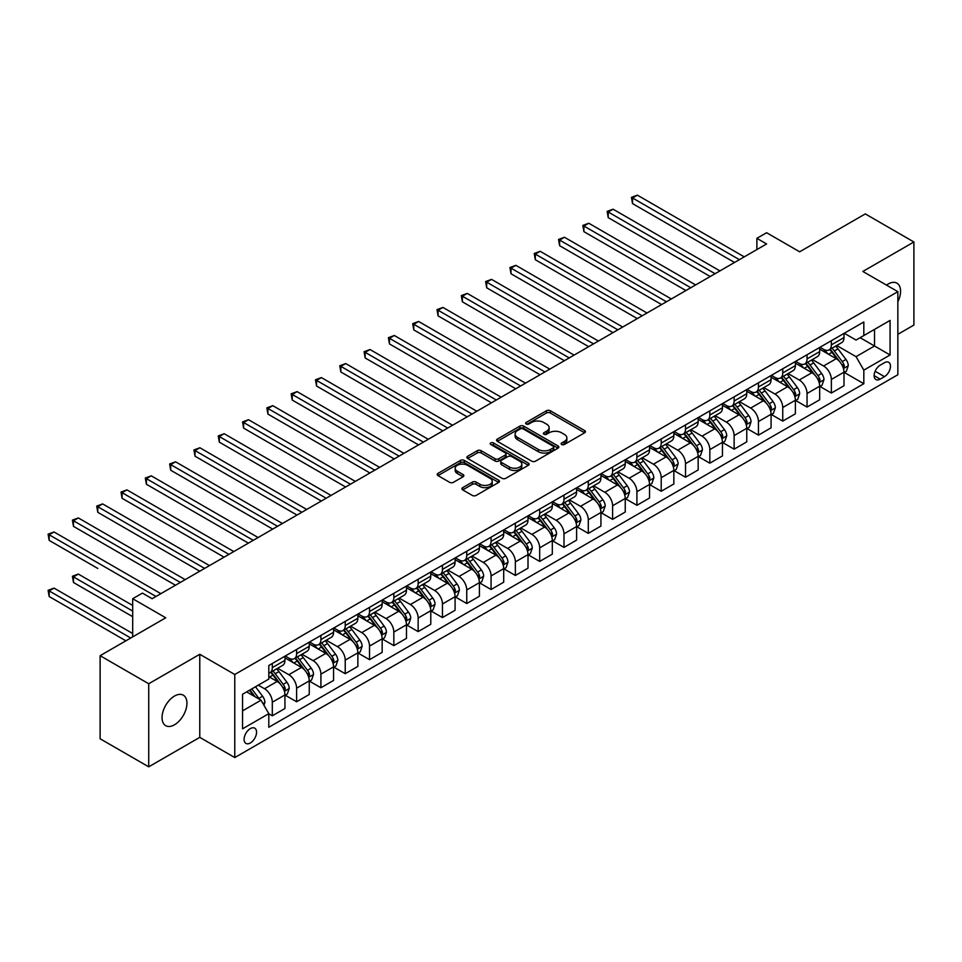 <?xml version="1.0" encoding="UTF-8"?>
<svg xmlns="http://www.w3.org/2000/svg" width="962" height="962" viewBox="0 0 962 962"><rect width="100%" height="100%" fill="white"/><g stroke="black" fill="none" stroke-linecap="round" stroke-linejoin="round"><path stroke-width="1.44" d="M561.7 444.492A1.888 1.094 0 0 0 564.381 444.492L584.655 432.78A2.694 1.563 0 0 0 585.449 431.673A2.694 1.563 0 0 0 584.655 430.579L550.3 410.738A2.694 1.563 0 0 0 546.476 410.738L526.202 422.45A1.888 1.094 0 0 0 525.649 423.22A1.888 1.094 0 0 0 526.202 423.989A1.888 1.094 0 0 0 528.872 423.989L531.493 422.474A8.634 4.99 0 0 1 543.71 422.474L546.572 424.134A8.634 4.99 0 0 1 549.11 427.657A8.634 4.99 0 0 1 546.572 431.18L543.951 432.696A1.888 1.094 0 0 0 543.398 433.465A1.888 1.094 0 0 0 543.951 434.247A1.888 1.094 0 0 0 546.62 434.247L549.254 432.732A8.634 4.99 0 0 1 561.459 432.732L564.333 434.379A8.634 4.99 0 0 1 566.858 437.902A8.634 4.99 0 0 1 564.333 441.426L561.7 442.941A1.888 1.094 0 0 0 561.147 443.722A1.888 1.094 0 0 0 561.7 444.492L561.7 442.941M174.495 724.783A17.605 10.161 120 0 0 185.991 709.283A17.605 10.161 120 0 0 183.297 695.177A17.605 10.161 120 0 0 174.495 696.043A17.605 10.161 120 0 0 162.999 711.555A17.605 10.161 120 0 0 165.692 725.661A17.605 10.161 120 0 0 174.495 724.783M897.859 301.755A17.605 10.161 120 0 0 896.933 283.153A17.605 10.161 120 0 0 888.13 284.03A17.605 10.161 120 0 0 886.495 285.101M250.336 742.977A8.802 5.087 120 0 0 256.084 735.221A8.802 5.087 120 0 0 254.726 728.162A8.802 5.087 120 0 0 250.336 728.607A8.802 5.087 120 0 0 244.576 736.363A8.802 5.087 120 0 0 245.935 743.41A8.802 5.087 120 0 0 250.336 742.977M462.686 487.662A2.694 1.563 0 0 0 461.904 488.756A2.694 1.563 0 0 0 462.686 489.862L472.33 495.43A2.694 1.563 0 0 0 476.142 495.43L498.665 482.419A2.694 1.563 0 0 0 499.458 481.325A2.694 1.563 0 0 0 498.665 480.218L464.309 460.389A2.694 1.563 0 0 0 460.497 460.389L437.975 473.388A2.694 1.563 0 0 0 437.181 474.494A2.694 1.563 0 0 0 437.975 475.589L449.615 482.311A2.694 1.563 0 0 0 453.439 482.311L463.071 476.755A2.694 1.563 0 0 0 463.864 475.649A2.694 1.563 0 0 0 463.071 474.543L457.299 471.212A7.215 4.173 0 0 1 455.182 468.266A7.215 4.173 0 0 1 459.644 464.418A7.215 4.173 0 0 1 467.508 465.319L490.127 478.379A7.215 4.173 0 0 1 492.243 481.325A7.215 4.173 0 0 1 487.782 485.173A7.215 4.173 0 0 1 479.918 484.271L476.142 482.094A2.694 1.563 0 0 0 472.33 482.094L462.686 487.662L462.686 489.862M897.859 334.319L913.9 325.06L913.9 241.979L865.283 213.913L799.662 251.803L766.606 232.72L756.878 238.335L766.606 243.951L152.128 598.713L142.412 593.097L132.684 598.713L132.684 636.88M148.725 683.754L148.725 766.834L199.771 737.361L199.771 654.28L148.725 683.754L100.12 655.687L165.741 617.796L132.684 598.713M199.771 654.28L234.776 674.494L897.859 291.666L897.859 374.735L234.776 757.563L234.776 674.494M913.9 241.979L862.854 271.452L897.859 291.666M531.685 461.159A2.694 1.563 0 0 0 535.509 461.159L558.032 448.148A2.694 1.563 0 0 0 558.826 447.053A2.694 1.563 0 0 0 558.032 445.947L523.677 426.118A2.694 1.563 0 0 0 519.853 426.118L497.33 439.117A2.694 1.563 0 0 0 496.548 440.223A2.694 1.563 0 0 0 497.33 441.317L531.685 461.159M491.498 444.901A1.888 1.094 0 0 1 493.422 445.165L493.422 442.917L528.354 463.083A2.694 1.563 0 0 1 529.136 464.189A2.694 1.563 0 0 1 528.354 465.283L505.832 478.294A2.694 1.563 0 0 1 502.008 478.294L467.652 458.453L467.652 456.253A2.694 1.563 0 0 0 466.859 457.359A2.694 1.563 0 0 0 467.652 458.453M467.652 456.253L477.296 450.685A2.694 1.563 0 0 1 481.108 450.685L495.045 458.73A2.694 1.563 0 0 0 498.857 458.73L505.254 455.038A2.694 1.563 0 0 0 506.048 453.944A2.694 1.563 0 0 0 505.254 452.837L490.752 444.456A1.888 1.094 0 0 1 490.199 443.686A1.888 1.094 0 0 1 491.366 442.688A1.888 1.094 0 0 1 493.422 442.917M148.725 766.834L100.12 738.768L100.12 655.687M884.439 362.722L880.158 365.199A8.526 4.918 120 0 0 874.59 372.715A8.526 4.918 120 0 0 875.901 379.545A8.526 4.918 120 0 0 880.158 379.124L884.439 376.647A8.526 4.918 120 0 0 890.006 369.131A8.526 4.918 120 0 0 888.708 362.301A8.526 4.918 120 0 0 884.439 362.722M844.287 333.261L856.048 340.055L863.828 335.558L863.828 321.969L268.807 665.512L268.807 679.088L242.556 694.251L242.556 728.823L268.807 713.672L268.807 727.26L863.828 383.718L863.828 370.142L856.048 356.661L836.712 345.502M863.828 335.558L890.078 320.406L890.078 354.978L863.828 370.142M199.771 737.361L234.776 757.563M756.878 238.335L756.878 249.567M860.136 337.698L874.518 345.995L874.518 329.389L890.078 320.406M856.048 356.661L874.518 345.995L890.078 354.978M242.556 710.87L261.027 700.204L246.633 691.894M268.807 713.78L272.306 715.8L272.306 702.224A11.003 6.349 -120 0 0 264.526 688.744L258.297 685.16M272.306 715.8L284.944 708.513L284.944 694.925A11.003 6.349 -120 0 0 277.164 681.457L268.807 676.623M285.233 695.201L296.609 701.767L296.609 688.191A11.003 6.349 -120 0 0 288.828 674.711L277.669 668.265M296.609 701.767L309.247 694.48L309.247 680.892A11.003 6.349 -120 0 0 301.467 667.424L284.944 657.876M309.536 681.168L320.911 687.734L320.911 674.158A11.003 6.349 -120 0 0 313.143 660.678L301.972 654.232M320.911 687.734L333.561 680.447L333.561 666.858A11.003 6.349 -120 0 0 325.781 653.39L309.247 643.843M333.85 667.135L345.226 673.701L345.226 660.124A11.003 6.349 -120 0 0 337.446 646.644L326.274 640.199M345.226 673.701L357.864 666.413L357.864 652.825A11.003 6.349 -120 0 0 350.084 639.357L333.561 629.809M358.153 653.102L369.528 659.667L369.528 646.091A11.003 6.349 -120 0 0 361.748 632.611L350.589 626.166M369.528 659.667L382.167 652.38L382.167 638.792A11.003 6.349 -120 0 0 374.386 625.324L357.864 615.776M382.455 639.069L393.831 645.634L393.831 632.058A11.003 6.349 -120 0 0 386.063 618.578L374.891 612.133M393.831 645.634L406.481 638.347L406.481 624.759A11.003 6.349 -120 0 0 398.701 611.291L382.167 601.743M406.77 625.035L418.145 631.601L418.145 618.025A11.003 6.349 -120 0 0 410.365 604.545L399.194 598.099M418.145 631.601L430.784 624.314L430.784 610.726A11.003 6.349 -120 0 0 423.003 597.246L406.481 587.71M431.072 611.002L442.448 617.568L442.448 603.992A11.003 6.349 -120 0 0 434.668 590.512L423.508 584.066M442.448 617.568L455.086 610.281L455.086 596.693A11.003 6.349 -120 0 0 447.306 583.212L430.784 573.677M455.387 596.969L466.75 603.535L466.75 589.959A11.003 6.349 -120 0 0 458.982 576.478L447.811 570.033M466.75 603.535L479.401 596.236L479.401 582.659A11.003 6.349 -120 0 0 471.62 569.179L455.086 559.643M479.689 582.936L491.065 589.502L491.065 575.925A11.003 6.349 -120 0 0 483.285 562.445L472.114 556M491.065 589.502L503.703 582.202L503.703 568.626A11.003 6.349 -120 0 0 495.923 555.146L479.401 545.61M503.992 568.903L515.367 575.468L515.367 561.892A11.003 6.349 -120 0 0 507.587 548.412L496.428 541.967M515.367 575.468L528.006 568.169L528.006 554.593A11.003 6.349 -120 0 0 520.226 541.113L503.703 531.577M528.306 554.87L539.682 561.435L539.682 547.859A11.003 6.349 -120 0 0 531.902 534.379L520.731 527.934M539.682 561.435L552.32 554.136L552.32 540.56A11.003 6.349 -120 0 0 544.54 527.08L528.006 517.544M552.609 540.836L563.985 547.402L563.985 533.826A11.003 6.349 -120 0 0 556.204 520.346L545.033 513.9M563.985 547.402L576.623 540.103L576.623 526.527A11.003 6.349 -120 0 0 568.843 513.047L552.32 503.511M576.911 526.803L588.287 533.369L588.287 519.793A11.003 6.349 -120 0 0 580.507 506.313L569.348 499.867M588.287 533.369L600.925 526.07L600.925 512.493A11.003 6.349 -120 0 0 593.145 499.013L576.623 489.478M601.226 512.77L612.602 519.336L612.602 505.759A11.003 6.349 -120 0 0 604.821 492.279L593.65 485.834M612.602 519.336L625.24 512.037L625.24 498.46A11.003 6.349 -120 0 0 617.46 484.98L600.925 475.444M625.528 498.737L636.904 505.303L636.904 491.726A11.003 6.349 -120 0 0 629.124 478.246L617.953 471.801M636.904 505.303L649.542 498.003L649.542 484.427A11.003 6.349 -120 0 0 641.762 470.947L625.24 461.411M649.831 484.704L661.207 491.269L661.207 477.693A11.003 6.349 -120 0 0 653.426 464.213L642.267 457.768M661.207 491.269L673.845 483.97L673.845 470.394A11.003 6.349 -120 0 0 666.065 456.914L649.542 447.378M674.146 470.671L685.521 477.236L685.521 463.66A11.003 6.349 -120 0 0 677.741 450.18L666.57 443.735M685.521 477.236L698.159 469.937L698.159 456.361A11.003 6.349 -120 0 0 690.379 442.881L673.845 433.345M698.448 456.637L709.824 463.203L709.824 449.627A11.003 6.349 -120 0 0 702.044 436.147L690.872 429.701M709.824 463.203L722.462 455.904L722.462 442.328A11.003 6.349 -120 0 0 714.682 428.848L698.159 419.312M722.751 442.604L734.126 449.17L734.126 435.594A11.003 6.349 -120 0 0 726.346 422.114L715.187 415.668M734.126 449.17L746.765 441.871L746.765 428.294A11.003 6.349 -120 0 0 738.984 414.814L722.462 405.279M747.065 428.571L758.441 435.137L758.441 421.56A11.003 6.349 -120 0 0 750.661 408.08L739.489 401.635M758.441 435.137L771.079 427.837L771.079 414.261A11.003 6.349 -120 0 0 763.299 400.781L746.765 391.245M771.368 414.538L782.743 421.103L782.743 407.527A11.003 6.349 -120 0 0 774.963 394.047L763.792 387.602M782.743 421.103L795.382 413.804L795.382 400.228A11.003 6.349 -120 0 0 787.601 386.748L771.079 377.212M795.67 400.505L807.046 407.07L807.046 393.494A11.003 6.349 -120 0 0 799.266 380.014L788.106 373.569M807.046 407.07L819.684 399.771L819.684 386.195A11.003 6.349 -120 0 0 811.904 372.715L795.382 363.179M819.985 386.471L831.36 393.037L831.36 379.461A11.003 6.349 -120 0 0 823.58 365.981L812.409 359.535M831.36 393.037L843.999 385.738L843.999 372.162A11.003 6.349 -120 0 0 836.218 358.682L819.684 349.146M819.985 347.294L823.58 349.362A11.003 6.349 -120 0 0 829.076 349.915A11.003 6.349 -120 0 0 831.36 344.877L831.36 340.728M795.67 361.327L799.266 363.395A11.003 6.349 -120 0 0 804.773 363.949A11.003 6.349 -120 0 0 807.046 358.91L807.046 354.762M771.368 375.36L774.963 377.429A11.003 6.349 -120 0 0 780.459 377.982A11.003 6.349 -120 0 0 782.743 372.943L782.743 368.795M747.065 389.394L750.661 391.462A11.003 6.349 -120 0 0 756.156 392.015A11.003 6.349 -120 0 0 758.441 386.977L758.441 382.828M722.751 403.427L726.346 405.495A11.003 6.349 -120 0 0 731.854 406.048A11.003 6.349 -120 0 0 734.126 401.01L734.126 396.861M698.448 417.46L702.044 419.528A11.003 6.349 -120 0 0 707.539 420.081A11.003 6.349 -120 0 0 709.824 415.043L709.824 410.894M674.146 431.493L677.741 433.561A11.003 6.349 -120 0 0 683.236 434.115A11.003 6.349 -120 0 0 685.521 429.076L685.521 424.927M649.831 445.526L653.426 447.607A11.003 6.349 -120 0 0 658.934 448.148A11.003 6.349 -120 0 0 661.207 443.109L661.207 438.961M625.528 459.559L629.124 461.64A11.003 6.349 -120 0 0 634.619 462.181A11.003 6.349 -120 0 0 636.904 457.142L636.904 452.994M601.226 473.593L604.821 475.673A11.003 6.349 -120 0 0 610.317 476.214A11.003 6.349 -120 0 0 612.602 471.176L612.602 467.027M576.911 487.626L580.507 489.706A11.003 6.349 -120 0 0 586.014 490.247A11.003 6.349 -120 0 0 588.287 485.209L588.287 481.06M552.609 501.659L556.204 503.739A11.003 6.349 -120 0 0 561.7 504.28A11.003 6.349 -120 0 0 563.985 499.242L563.985 495.093M528.294 515.692L531.902 517.772A11.003 6.349 -120 0 0 537.397 518.314A11.003 6.349 -120 0 0 539.682 513.275L539.682 509.126M503.992 529.725L507.587 531.806A11.003 6.349 -120 0 0 513.095 532.347A11.003 6.349 -120 0 0 515.367 527.308L515.367 523.16M479.689 543.758L483.285 545.839A11.003 6.349 -120 0 0 488.78 546.38A11.003 6.349 -120 0 0 491.065 541.341L491.065 537.193M455.375 557.792L458.982 559.872A11.003 6.349 -120 0 0 464.478 560.413A11.003 6.349 -120 0 0 466.75 555.375L466.75 551.226M431.072 571.825L434.668 573.905A11.003 6.349 -120 0 0 440.175 574.446A11.003 6.349 -120 0 0 442.448 569.408L442.448 565.259M406.77 585.858L410.365 587.938A11.003 6.349 -120 0 0 415.861 588.479A11.003 6.349 -120 0 0 418.145 583.441L418.145 579.292M382.455 599.891L386.063 601.971A11.003 6.349 -120 0 0 391.558 602.513A11.003 6.349 -120 0 0 393.831 597.474L393.831 593.326M358.153 613.924L361.748 616.005A11.003 6.349 -120 0 0 367.256 616.546A11.003 6.349 -120 0 0 369.528 611.507L369.528 607.359M333.85 627.958L337.446 630.038A11.003 6.349 -120 0 0 342.941 630.579A11.003 6.349 -120 0 0 345.226 625.54L345.226 621.392M309.536 641.991L313.143 644.071A11.003 6.349 -120 0 0 318.638 644.612A11.003 6.349 -120 0 0 320.911 639.574L320.911 635.425M285.233 656.024L288.828 658.104A11.003 6.349 -120 0 0 294.336 658.645A11.003 6.349 -120 0 0 296.609 653.607L296.609 649.458M844.287 372.438L863.828 383.718M829.076 349.915L841.714 342.616A11.003 6.349 -120 0 0 843.999 337.578L843.999 333.429M804.773 363.949L817.411 356.649A11.003 6.349 -120 0 0 819.684 351.611L819.684 347.462M780.459 377.982L793.109 370.683A11.003 6.349 -120 0 0 795.382 365.644L795.382 361.496M756.156 392.015L768.794 384.716A11.003 6.349 -120 0 0 771.079 379.677L771.079 375.529M731.854 406.048L744.492 398.749A11.003 6.349 -120 0 0 746.765 393.711L746.765 389.562M707.539 420.081L720.189 412.782A11.003 6.349 -120 0 0 722.462 407.744L722.462 403.595M683.236 434.115L695.875 426.815A11.003 6.349 -120 0 0 698.159 421.777L698.159 417.628M658.934 448.148L671.572 440.849A11.003 6.349 -120 0 0 673.845 435.81L673.845 431.661M634.619 462.181L647.258 454.882A11.003 6.349 -120 0 0 649.542 449.843L649.542 445.695M610.317 476.214L622.955 468.915A11.003 6.349 -120 0 0 625.24 463.876L625.24 459.728M586.014 490.247L598.653 482.948A11.003 6.349 -120 0 0 600.925 477.91L600.925 473.761M561.7 504.28L574.338 496.981A11.003 6.349 -120 0 0 576.623 491.943L576.623 487.794M537.397 518.314L550.036 511.014A11.003 6.349 -120 0 0 552.32 505.976L552.32 501.827M513.095 532.347L525.733 525.048A11.003 6.349 -120 0 0 528.006 520.009L528.006 515.86M488.78 546.38L501.418 539.081A11.003 6.349 -120 0 0 503.703 534.042L503.703 529.894M464.478 560.413L477.116 553.114A11.003 6.349 -120 0 0 479.401 548.075L479.401 543.927M440.175 574.446L452.813 567.147A11.003 6.349 -120 0 0 455.086 562.109L455.086 557.96M415.861 588.479L428.499 581.18A11.003 6.349 -120 0 0 430.784 576.142L430.784 571.993M391.558 602.513L404.196 595.213A11.003 6.349 -120 0 0 406.481 590.175L406.481 586.026M367.256 616.546L379.894 609.247A11.003 6.349 -120 0 0 382.167 604.208L382.167 600.06M342.941 630.579L355.579 623.28A11.003 6.349 -120 0 0 357.864 618.241L357.864 614.093M318.638 644.612L331.277 637.313A11.003 6.349 -120 0 0 333.561 632.274L333.561 628.126M294.336 658.645L306.974 651.346A11.003 6.349 -120 0 0 309.247 646.308L309.247 642.159M268.807 673.123A11.003 6.349 -120 0 0 270.021 672.678L282.66 665.379A11.003 6.349 -120 0 0 284.944 660.341L284.944 656.192M270.021 672.678A11.003 6.349 -120 0 0 272.306 667.64L272.306 663.491M261.027 700.204L268.807 713.672M562.457 444.757L564.333 443.674A8.634 4.99 0 0 0 566.858 440.151L566.858 437.902M549.11 427.657L549.11 429.906A8.634 4.99 0 0 1 546.572 433.429L544.708 434.511M584.619 432.804L550.3 412.987A2.694 1.563 0 0 0 546.476 412.987L526.96 424.254M558.032 445.947L558.032 448.148L523.677 428.355A2.694 1.563 0 0 0 519.853 428.355L497.366 441.342L497.33 439.117M553.258 447.823A1.888 1.094 0 0 0 553.811 447.053A1.888 1.094 0 0 0 553.258 446.284L523.1 428.872A1.888 1.094 0 0 0 520.43 428.872L517.664 430.471A8.634 4.99 0 0 0 515.127 433.994A8.634 4.99 0 0 0 517.664 437.518L538.275 449.422A8.634 4.99 0 0 0 550.492 449.422L553.258 447.823L553.258 450.072A1.888 1.094 0 0 0 553.811 449.302L553.811 447.053M515.127 433.994L515.127 436.243A8.634 4.99 0 0 0 517.664 439.766L517.664 437.518M553.258 450.072L550.492 451.671A8.634 4.99 0 0 1 538.275 451.671L517.664 439.766M467.688 458.477L477.296 452.934L477.296 450.685M506.048 453.944L506.048 456.18A2.694 1.563 0 0 1 505.254 457.287L498.857 460.978A2.694 1.563 0 0 1 495.045 460.978L481.108 452.934A2.694 1.563 0 0 0 477.296 452.934M493.422 445.165L528.318 465.307M509.499 467.075A7.215 4.173 0 0 0 517.376 467.989A7.215 4.173 0 0 0 521.825 464.129A7.215 4.173 0 0 0 519.708 461.183L511.748 456.589A2.694 1.563 0 0 0 507.924 456.589L501.527 460.281A2.694 1.563 0 0 0 500.745 461.375A2.694 1.563 0 0 0 501.527 462.481L509.499 467.075L509.499 469.324A7.215 4.173 0 0 0 517.376 470.226A7.215 4.173 0 0 0 521.825 466.378L521.825 464.129M500.745 461.375L500.745 463.624A2.694 1.563 0 0 0 501.527 464.73L501.527 462.481M509.499 469.324L501.527 464.73M492.243 481.325L492.243 483.573A7.215 4.173 0 0 1 487.782 487.421A7.215 4.173 0 0 1 479.918 486.519L476.142 484.343A2.694 1.563 0 0 0 472.33 484.343L462.722 489.886M455.182 468.266L455.182 470.514A7.215 4.173 0 0 0 457.299 473.46L457.299 471.212M463.035 476.767L457.299 473.46M498.629 482.443L464.309 462.626A2.694 1.563 0 0 0 460.497 462.626L438.011 475.613M843.999 372.607L846.332 371.26L848.268 365.644A7.287 4.209 -120 0 0 845.947 359.439L837.998 348.833A21.032 12.145 -120 0 0 835.701 346.092M827.801 353.824A21.032 12.145 -120 0 0 823.496 349.326M843.325 368.145L844.335 365.957A7.287 4.209 -120 0 0 842.255 361.58L834.307 350.974A21.032 12.145 -120 0 0 832.01 348.22M830.05 349.35A17.46 10.077 60 0 1 832.924 352.609L839.646 361.58M632.527 259.728L685.906 290.536L583.91 231.662L583.91 226.046L588.78 223.232L695.622 284.932M829.677 349.567A21.032 12.145 60 0 1 831.974 352.32L837.253 359.367M739.381 259.668L632.527 197.98L637.385 195.166L744.239 256.866M734.523 262.47L632.527 203.595L632.527 197.98L631.457 197.354L637.385 195.166M632.527 203.595L631.457 197.354M819.684 386.64L822.017 385.293L823.965 379.677A7.287 4.209 -120 0 0 821.644 373.472L813.696 362.866A21.032 12.145 -120 0 0 811.399 360.125M803.498 367.857A21.032 12.145 -120 0 0 799.194 363.359M819.023 382.179L820.033 379.99A7.287 4.209 -120 0 0 817.941 375.613L810.004 365.007A21.032 12.145 -120 0 0 807.707 362.253M805.747 363.383A17.46 10.077 60 0 1 808.609 366.642L815.331 375.613M608.224 273.761L661.591 304.569L559.607 245.695L559.607 240.079L564.466 237.265L671.32 298.966M805.374 363.6A21.032 12.145 60 0 1 807.671 366.354L812.95 373.4M795.382 400.673L797.714 399.326L799.662 393.711A7.287 4.209 -120 0 0 797.33 387.506L789.393 376.9A21.032 12.145 -120 0 0 787.096 374.158M779.196 381.89A21.032 12.145 -120 0 0 774.879 377.393M794.72 396.212L795.718 394.023A7.287 4.209 -120 0 0 793.638 389.646L785.689 379.04A21.032 12.145 -120 0 0 783.393 376.286M781.445 377.417A17.46 10.077 60 0 1 784.307 380.675L791.029 389.646M583.91 287.794L637.289 318.602L535.305 259.728L535.305 254.112L540.163 251.298L647.017 312.999M781.06 377.633A21.032 12.145 60 0 1 783.357 380.387L788.648 387.433M771.079 414.706L773.412 413.359L775.348 407.744A7.287 4.209 -120 0 0 773.027 401.539L765.079 390.933A21.032 12.145 -120 0 0 762.782 388.191M754.881 395.923A21.032 12.145 -120 0 0 750.576 391.426M770.406 410.245L771.416 408.056A7.287 4.209 -120 0 0 769.335 403.679L761.387 393.073A21.032 12.145 -120 0 0 759.09 390.319M757.13 391.45A17.46 10.077 60 0 1 760.004 394.709L766.726 403.679M559.607 301.827L612.986 332.636L510.99 273.761L510.99 268.145L515.86 265.332L622.703 327.032M756.757 391.666A21.032 12.145 60 0 1 759.054 394.42L764.333 401.467M715.067 273.701L608.224 212.013L613.083 209.199L719.937 270.899M710.209 276.503L608.224 217.628L608.224 212.013L607.154 211.387L613.083 209.199M608.224 217.628L607.154 211.387M690.764 287.734L582.84 225.421L588.78 223.232M583.91 231.662L582.84 225.421M666.462 301.767L558.537 239.454L564.466 237.265M559.607 245.695L558.537 239.454M746.765 428.739L749.097 427.393L751.045 421.777A7.287 4.209 -120 0 0 748.725 415.572L740.776 404.966A21.032 12.145 -120 0 0 738.479 402.224M730.579 409.956A21.032 12.145 -120 0 0 726.274 405.459M746.103 424.278L747.113 422.09A7.287 4.209 -120 0 0 745.021 417.712L737.084 407.106A21.032 12.145 -120 0 0 734.788 404.353M732.828 405.483A17.46 10.077 60 0 1 735.689 408.742L742.411 417.712M535.305 315.861L588.672 346.669L486.688 287.794L486.688 282.179L491.546 279.365L598.4 341.065M732.455 405.699A21.032 12.145 60 0 1 734.752 408.453L740.031 415.5M642.147 315.801L534.235 253.487L540.163 251.298M535.305 259.728L534.235 253.487M722.462 442.773L724.795 441.426L726.743 435.81A7.287 4.209 -120 0 0 724.41 429.605L716.474 418.999A21.032 12.145 -120 0 0 714.177 416.257M706.276 423.989A21.032 12.145 -120 0 0 701.959 419.492M721.801 438.311L722.799 436.123A7.287 4.209 -120 0 0 720.718 431.746L712.77 421.14A21.032 12.145 -120 0 0 710.473 418.386M708.525 419.516A17.46 10.077 60 0 1 711.387 422.775L718.109 431.746M510.99 329.894L564.369 360.702L462.385 301.827L462.385 296.212L467.243 293.398L574.098 355.098M708.14 419.733A21.032 12.145 60 0 1 710.437 422.486L715.716 429.533M698.159 456.806L700.492 455.459L702.428 449.843A7.287 4.209 -120 0 0 700.108 443.638L692.159 433.032A21.032 12.145 -120 0 0 689.862 430.291M681.962 438.023A21.032 12.145 -120 0 0 677.657 433.525M697.486 452.344L698.496 450.156A7.287 4.209 -120 0 0 696.416 445.779L688.467 435.173A21.032 12.145 -120 0 0 686.171 432.419M684.21 433.549A17.46 10.077 60 0 1 687.084 436.808L693.806 445.779M486.688 343.927L540.067 374.735L438.071 315.861L438.071 310.245L442.941 307.431L549.783 369.131M683.838 433.766A21.032 12.145 60 0 1 686.134 436.52L691.413 443.566M673.845 470.839L676.178 469.492L678.126 463.876A7.287 4.209 -120 0 0 675.805 457.671L667.856 447.065A21.032 12.145 -120 0 0 665.56 444.324M657.659 452.056A21.032 12.145 -120 0 0 653.354 447.558M673.184 466.378L674.194 464.189A7.287 4.209 -120 0 0 672.101 459.812L664.165 449.206A21.032 12.145 -120 0 0 661.868 446.452M659.908 447.583A17.46 10.077 60 0 1 662.77 450.841L669.492 459.812M462.385 357.96L515.752 388.768L413.768 329.894L413.768 324.278L418.626 321.464L525.48 383.165M659.535 447.799A21.032 12.145 60 0 1 661.832 450.553L667.111 457.599M649.542 484.872L651.875 483.525L653.823 477.91A7.287 4.209 -120 0 0 651.49 471.705L643.554 461.099A21.032 12.145 -120 0 0 641.257 458.357M633.345 466.101A21.032 12.145 -120 0 0 629.04 461.592M648.881 480.411L649.879 478.222A7.287 4.209 -120 0 0 647.799 473.845L639.85 463.239A21.032 12.145 -120 0 0 637.553 460.485M635.605 461.616A17.46 10.077 60 0 1 638.467 464.874L645.189 473.845M438.071 371.993L491.45 402.801L389.466 343.927L389.466 338.311L394.324 335.497L501.178 397.198M635.221 461.832A21.032 12.145 60 0 1 637.517 464.586L642.796 471.633M625.24 498.905L627.573 497.558L629.509 491.943A7.287 4.209 -120 0 0 627.188 485.738L619.239 475.132A21.032 12.145 -120 0 0 616.943 472.39M609.042 480.134A21.032 12.145 -120 0 0 604.737 475.625M624.566 494.444L625.577 492.255A7.287 4.209 -120 0 0 623.496 487.878L615.548 477.272A21.032 12.145 -120 0 0 613.251 474.519M611.291 475.649A17.46 10.077 60 0 1 614.165 478.908L620.887 487.878M413.768 386.027L467.147 416.835L365.151 357.96L365.151 352.345L370.021 349.531L476.863 411.231M610.918 475.865A21.032 12.145 60 0 1 613.215 478.619L618.494 485.666M617.844 329.834L509.92 267.52L515.86 265.332M510.99 273.761L509.92 267.52M593.542 343.867L485.618 281.553L491.546 279.365M486.688 287.794L485.618 281.553M569.227 357.9L461.315 295.587L467.243 293.398M462.385 301.827L461.315 295.587M544.925 371.933L437.001 309.62L442.941 307.431M438.071 315.861L437.001 309.62M520.622 385.966L412.698 323.653L418.626 321.464M413.768 329.894L412.698 323.653M600.925 512.938L603.258 511.592L605.206 505.976A7.287 4.209 -120 0 0 602.885 499.771L594.937 489.165A21.032 12.145 -120 0 0 592.64 486.423M584.74 494.167A21.032 12.145 -120 0 0 580.435 489.658M600.264 508.477L601.274 506.289A7.287 4.209 -120 0 0 599.182 501.911L591.245 491.305A21.032 12.145 -120 0 0 588.948 488.552M586.988 489.682A17.46 10.077 60 0 1 589.85 492.941L596.572 501.911M389.466 400.06L442.833 430.868L340.849 371.993L340.849 366.378L345.707 363.564L452.561 425.264M586.616 489.898A21.032 12.145 60 0 1 588.912 492.652L594.191 499.699M496.308 400L388.395 337.686L394.324 335.497M389.466 343.927L388.395 337.686M576.623 526.972L578.956 525.625L580.904 520.009A7.287 4.209 -120 0 0 578.571 513.804L570.634 503.198A21.032 12.145 -120 0 0 568.338 500.456M560.425 508.201A21.032 12.145 -120 0 0 556.12 503.691M575.961 522.51L576.959 520.322A7.287 4.209 -120 0 0 574.879 515.945L566.931 505.339A21.032 12.145 -120 0 0 564.634 502.585M562.686 503.715A17.46 10.077 60 0 1 565.548 506.974L572.27 515.945M365.151 414.093L418.53 444.901L316.546 386.027L316.546 380.411L321.404 377.597L428.258 439.297M562.301 503.932A21.032 12.145 60 0 1 564.598 506.685L569.877 513.732M472.005 414.033L364.081 351.719L370.021 349.531M365.151 357.96L364.081 351.719M552.32 541.005L554.653 539.658L556.589 534.042A7.287 4.209 -120 0 0 554.268 527.837L546.32 517.231A21.032 12.145 -120 0 0 544.023 514.49M536.123 522.234A21.032 12.145 -120 0 0 531.818 517.724M551.647 536.543L552.657 534.355A7.287 4.209 -120 0 0 550.577 529.978L542.628 519.372A21.032 12.145 -120 0 0 540.331 516.618M538.371 517.748A17.46 10.077 60 0 1 541.245 521.007L547.967 529.978M340.849 428.126L394.228 458.934L292.232 400.06L292.232 394.444L297.102 391.63L403.944 453.33M537.998 517.965A21.032 12.145 60 0 1 540.295 520.719L545.574 527.765M447.703 428.066L339.778 365.752L345.707 363.564M340.849 371.993L339.778 365.752M528.006 555.038L530.339 553.691L532.287 548.075A7.287 4.209 -120 0 0 529.966 541.871L522.017 531.264A21.032 12.145 -120 0 0 519.72 528.523M511.82 536.267A21.032 12.145 -120 0 0 507.515 531.758M527.344 550.577L528.354 548.388A7.287 4.209 -120 0 0 526.262 544.011L518.326 533.405A21.032 12.145 -120 0 0 516.029 530.651M514.069 531.782A17.46 10.077 60 0 1 516.931 535.04L523.653 544.011M316.546 442.159L369.913 472.967L267.929 414.093L267.929 408.477L272.787 405.663L379.641 467.364M513.696 531.998A21.032 12.145 60 0 1 515.993 534.752L521.272 541.798M423.388 442.099L315.476 379.786L321.404 377.597M316.546 386.027L315.476 379.786M503.703 569.071L506.036 567.724L507.984 562.109A7.287 4.209 -120 0 0 505.651 555.904L497.703 545.298A21.032 12.145 -120 0 0 495.418 542.556M487.506 550.3A21.032 12.145 -120 0 0 483.201 545.791M503.042 564.61L504.04 562.421A7.287 4.209 -120 0 0 501.96 558.044L494.011 547.438A21.032 12.145 -120 0 0 491.714 544.684M489.766 545.815A17.46 10.077 60 0 1 492.628 549.074L499.35 558.044M292.232 456.192L345.611 487L243.626 428.126L243.626 422.51L248.485 419.697L355.339 481.397M489.381 546.031A21.032 12.145 60 0 1 491.678 548.785L496.957 555.832M399.086 456.132L291.161 393.831L297.102 391.63M292.232 400.06L291.161 393.831M479.401 583.104L481.734 581.757L483.67 576.142A7.287 4.209 -120 0 0 481.349 569.937L473.4 559.331A21.032 12.145 -120 0 0 471.103 556.589M463.203 564.333A21.032 12.145 -120 0 0 458.898 559.824M478.727 578.643L479.737 576.454A7.287 4.209 -120 0 0 477.657 572.077L469.709 561.471A21.032 12.145 -120 0 0 467.412 558.718M465.452 559.848A17.46 10.077 60 0 1 468.326 563.107L475.048 572.077M267.929 470.226L321.308 501.034L219.312 442.159L219.312 436.544L224.182 433.73L331.024 495.43M465.079 560.064A21.032 12.145 60 0 1 467.376 562.818L472.655 569.865M374.783 470.165L266.859 407.864L272.787 405.663M267.929 414.093L266.859 407.864M455.086 597.137L457.419 595.791L459.367 590.175A7.287 4.209 -120 0 0 457.046 583.97L449.098 573.364A21.032 12.145 -120 0 0 446.801 570.622M438.9 578.366A21.032 12.145 -120 0 0 434.596 573.857M454.425 592.676L455.435 590.488A7.287 4.209 -120 0 0 453.342 586.111L445.406 575.504A21.032 12.145 -120 0 0 443.109 572.751M441.149 573.881A17.46 10.077 60 0 1 444.011 577.14L450.733 586.111M243.626 484.259L296.993 515.067L195.009 456.192L195.009 450.577L199.868 447.763L306.722 509.463M440.776 574.098A21.032 12.145 60 0 1 443.073 576.851L448.352 583.898M430.784 611.171L433.116 609.824L435.064 604.208A7.287 4.209 -120 0 0 432.732 598.003L424.783 587.397A21.032 12.145 -120 0 0 422.498 584.655M414.586 592.4A21.032 12.145 -120 0 0 410.281 587.89M430.122 606.709L431.12 604.521A7.287 4.209 -120 0 0 429.04 600.144L421.091 589.538A21.032 12.145 -120 0 0 418.795 586.784M416.847 587.914A17.46 10.077 60 0 1 419.709 591.173L426.431 600.144M219.312 498.292L272.691 529.1L170.707 470.226L170.707 464.61L175.565 461.796L282.419 523.496M416.462 588.131A21.032 12.145 60 0 1 418.759 590.884L424.038 597.931M406.481 625.204L408.814 623.857L410.75 618.241A7.287 4.209 -120 0 0 408.429 612.036L400.481 601.43A21.032 12.145 -120 0 0 398.184 598.689M390.283 606.433A21.032 12.145 -120 0 0 385.978 601.923M405.808 620.743L406.818 618.554A7.287 4.209 -120 0 0 404.737 614.177L396.789 603.571A21.032 12.145 -120 0 0 394.492 600.817M392.532 601.947A17.46 10.077 60 0 1 395.406 605.206L402.128 614.177M195.009 512.325L248.388 543.133L146.392 484.259L146.392 478.643L151.262 475.829L258.105 537.53M392.159 602.164A21.032 12.145 60 0 1 394.456 604.918L399.735 611.964M382.167 639.237L384.499 637.89L386.447 632.274A7.287 4.209 -120 0 0 384.127 626.07L376.178 615.464A21.032 12.145 -120 0 0 373.881 612.722M365.981 620.466A21.032 12.145 -120 0 0 361.676 615.957M381.505 634.776L382.515 632.587A7.287 4.209 -120 0 0 380.423 628.21L372.486 617.604A21.032 12.145 -120 0 0 370.19 614.85M368.23 615.981A17.46 10.077 60 0 1 371.091 619.239L377.813 628.21M170.707 526.358L224.074 557.178L122.09 498.292L122.09 492.676L126.948 489.874L233.802 551.563M367.857 616.197A21.032 12.145 60 0 1 370.154 618.951L375.433 625.997M357.864 653.27L360.197 651.923L362.145 646.308A7.287 4.209 -120 0 0 359.812 640.103L351.864 629.497A21.032 12.145 -120 0 0 349.579 626.755M341.666 634.499A21.032 12.145 -120 0 0 337.361 629.99M357.203 648.809L358.201 646.62A7.287 4.209 -120 0 0 356.12 642.243L348.172 631.637A21.032 12.145 -120 0 0 345.875 628.883M343.927 630.014A17.46 10.077 60 0 1 346.789 633.273L353.511 642.243M146.392 540.391L199.771 571.212L97.787 512.325L97.787 506.709L102.645 503.908L209.5 565.596M343.542 630.23A21.032 12.145 60 0 1 345.839 632.984L351.118 640.031M333.561 667.303L335.894 665.957L337.83 660.341A7.287 4.209 -120 0 0 335.51 654.136L327.561 643.53A21.032 12.145 -120 0 0 325.264 640.788M317.364 648.532A21.032 12.145 -120 0 0 313.059 644.023M332.888 662.842L333.898 660.653A7.287 4.209 -120 0 0 331.818 656.276L323.869 645.67A21.032 12.145 -120 0 0 321.573 642.917M319.612 644.047A17.46 10.077 60 0 1 322.486 647.306L329.208 656.276M122.09 554.425L175.469 585.245L73.473 526.358L73.473 520.743L78.343 517.941L185.185 579.629M319.24 644.263A21.032 12.145 60 0 1 321.536 647.017L326.815 654.064M309.247 681.337L311.58 679.99L313.528 674.374A7.287 4.209 -120 0 0 311.207 668.169L303.258 657.563A21.032 12.145 -120 0 0 300.962 654.821M293.061 662.565A21.032 12.145 -120 0 0 288.756 658.056M308.586 676.875L309.596 674.687A7.287 4.209 -120 0 0 307.503 670.31L299.567 659.704A21.032 12.145 -120 0 0 297.27 656.95M295.31 658.08A17.46 10.077 60 0 1 298.172 661.339L304.894 670.31M97.787 568.458L49.17 540.391L49.17 534.776L54.028 531.974L160.882 593.662M294.937 658.297A21.032 12.145 60 0 1 297.234 661.05L302.513 668.097M284.944 695.37L287.277 694.023L289.225 688.407A7.287 4.209 -120 0 0 286.892 682.202L278.944 671.596A21.032 12.145 -120 0 0 276.659 668.855M284.283 690.908L285.281 688.72A7.287 4.209 -120 0 0 283.201 684.343L275.252 673.737A21.032 12.145 -120 0 0 272.955 670.983M271.007 672.113A17.46 10.077 60 0 1 273.869 675.372L280.591 684.343M132.684 605.447L78.343 574.073L73.473 576.875L73.473 582.491L132.684 616.678M270.623 672.33A21.032 12.145 60 0 1 272.919 675.083L278.198 682.13M73.473 582.491L72.403 576.262L132.684 611.062M72.403 576.262L78.343 574.073M263.937 705.254L264.911 702.44A7.287 4.209 -120 0 0 262.59 696.235L255.495 686.772M132.684 633.513L54.028 588.107L49.17 590.908L49.17 596.524L125.878 640.812M259.56 699.35A7.287 4.209 -120 0 0 258.898 698.376L251.803 688.912M249.976 689.958L255.074 696.765M249.471 690.259L253.788 696.019M49.17 596.524L48.1 590.295L130.736 637.998M48.1 590.295L54.028 588.107M350.469 484.199L242.556 421.897L248.485 419.697M243.626 428.126L242.556 421.897M326.166 498.232L218.242 435.93L224.182 433.73M219.312 442.159L218.242 435.93M301.864 512.265L193.939 449.963L199.868 447.763M195.009 456.192L193.939 449.963M277.549 526.298L169.637 463.997L175.565 461.796M170.707 470.226L169.637 463.997M253.246 540.331L145.322 478.03L151.262 475.829M146.392 484.259L145.322 478.03M228.944 554.365L121.02 492.063L126.948 489.874M122.09 498.292L121.02 492.063M204.629 568.398L96.717 506.096L102.645 503.908M97.787 512.325L96.717 506.096M180.327 582.431L72.403 520.129L78.343 517.941M73.473 526.358L72.403 520.129M156.024 596.464L48.1 534.163L54.028 531.974M49.17 540.391L48.1 534.163M264.526 688.744L277.164 681.457M288.828 674.711L301.467 667.424M313.143 660.678L325.781 653.39M337.446 646.644L350.084 639.357M361.748 632.611L374.386 625.324M386.063 618.578L398.701 611.291M410.365 604.545L423.003 597.246M434.668 590.512L447.306 583.212M458.982 576.478L471.62 569.179M483.285 562.445L495.923 555.146M507.587 548.412L520.226 541.113M531.902 534.379L544.54 527.08M556.204 520.346L568.843 513.047M580.507 506.313L593.145 499.013M604.821 492.279L617.46 484.98M629.124 478.246L641.762 470.947M653.426 464.213L666.065 456.914M677.741 450.18L690.379 442.881M702.044 436.147L714.682 428.848M726.346 422.114L738.984 414.814M750.661 408.08L763.299 400.781M774.963 394.047L787.601 386.748M799.266 380.014L811.904 372.715M823.58 365.981L836.218 358.682M831.36 344.877L843.999 337.578M831.36 379.461L843.999 372.162M807.046 393.494L819.684 386.195M807.046 358.91L819.684 351.611M782.743 407.527L795.382 400.228M782.743 372.943L795.382 365.644M758.441 421.56L771.079 414.261M758.441 386.977L771.079 379.677M734.126 435.594L746.765 428.294M734.126 401.01L746.765 393.711M709.824 449.627L722.462 442.328M709.824 415.043L722.462 407.744M685.521 463.66L698.159 456.361M685.521 429.076L698.159 421.777M661.207 477.693L673.845 470.394M661.207 443.109L673.845 435.81M636.904 491.726L649.542 484.427M636.904 457.142L649.542 449.843M612.602 505.759L625.24 498.46M612.602 471.176L625.24 463.876M588.287 519.793L600.925 512.493M588.287 485.209L600.925 477.91M563.985 533.826L576.623 526.527M563.985 499.242L576.623 491.943M539.682 547.859L552.32 540.56M539.682 513.275L552.32 505.976M515.367 561.892L528.006 554.593M515.367 527.308L528.006 520.009M491.065 575.925L503.703 568.626M491.065 541.341L503.703 534.042M466.75 589.959L479.401 582.659M466.75 555.375L479.401 548.075M442.448 603.992L455.086 596.693M442.448 569.408L455.086 562.109M418.145 618.025L430.784 610.726M418.145 583.441L430.784 576.142M393.831 632.058L406.481 624.759M393.831 597.474L406.481 590.175M369.528 646.091L382.167 638.792M369.528 611.507L382.167 604.208M345.226 660.124L357.864 652.825M345.226 625.54L357.864 618.241M320.911 674.158L333.561 666.858M320.911 639.574L333.561 632.274M296.609 688.191L309.247 680.892M296.609 653.607L309.247 646.308M272.306 702.224L284.944 694.925M272.306 667.64L284.944 660.341M875.119 371.26L884.439 376.647M874.133 375.637L880.158 379.124M564.333 443.674L564.333 441.426M543.951 434.247L543.951 432.696M546.572 433.429L546.572 431.18M526.202 423.989L526.202 422.45M546.476 412.987L546.476 410.738M550.3 412.987L550.3 410.738M584.655 432.78L584.655 430.579M519.853 428.355L519.853 426.118M523.677 428.355L523.677 426.118M538.275 451.671L538.275 449.422M550.492 451.671L550.492 449.422M481.108 452.934L481.108 450.685M495.045 460.978L495.045 458.73M498.857 460.978L498.857 458.73M505.254 457.287L505.254 455.038M528.354 465.283L528.354 463.083M472.33 484.343L472.33 482.094M476.142 484.343L476.142 482.094M479.918 486.519L479.918 484.271M463.071 476.755L463.071 474.543M437.975 475.589L437.975 473.388M460.497 462.626L460.497 460.389M464.309 462.626L464.309 460.389M498.665 482.419L498.665 480.218M843.446 368.542L848.219 365.788M834.307 350.974L837.998 348.833M828.583 354.281L831.974 352.32M842.255 361.58L845.947 359.439M841.678 364.418L844.335 365.957M819.143 382.575L823.917 379.822M810.004 365.007L813.696 362.866M804.268 368.314L807.671 366.354M817.941 375.613L821.644 373.472M817.363 378.451L820.033 379.99M794.84 396.609L799.614 393.855M785.689 379.04L789.393 376.9M779.966 382.347L783.357 380.387M793.638 389.646L797.33 387.506M793.061 392.484L795.718 394.023M770.526 410.642L775.3 407.888M761.387 393.073L765.079 390.933M755.663 396.38L759.054 394.42M769.335 403.679L773.027 401.539M768.758 406.517L771.416 408.056M746.223 424.675L750.997 421.921M737.084 407.106L740.776 404.966M731.348 410.413L734.752 408.453M745.021 417.712L748.725 415.572M744.444 420.55L747.113 422.09M721.921 438.708L726.695 435.954M712.77 421.14L716.474 418.999M707.046 424.446L710.437 422.486M720.718 431.746L724.41 429.605M720.141 434.583L722.799 436.123M697.606 452.741L702.38 449.988M688.467 435.173L692.159 433.032M682.731 438.48L686.134 436.52M696.416 445.779L700.108 443.638M695.839 448.617L698.496 450.156M673.304 466.774L678.078 464.021M664.165 449.206L667.856 447.065M658.429 452.513L661.832 450.553M672.101 459.812L675.805 457.671M671.524 462.65L674.194 464.189M649.001 480.808L653.775 478.054M639.85 463.239L643.554 461.099M634.126 466.546L637.517 464.586M647.799 473.845L651.49 471.705M647.222 476.683L649.879 478.222M624.687 494.841L629.461 492.087M615.548 477.272L619.239 475.132M609.812 480.579L613.215 478.619M623.496 487.878L627.188 485.738M622.919 490.716L625.577 492.255M600.384 508.874L605.158 506.12M591.245 491.305L594.937 489.165M585.509 494.612L588.912 492.652M599.182 501.911L602.885 499.771M598.604 504.749L601.274 506.289M576.082 522.907L580.856 520.153M566.931 505.339L570.634 503.198M561.207 508.645L564.598 506.685M574.879 515.945L578.571 513.804M574.302 518.783L576.959 520.322M551.767 536.94L556.541 534.187M542.628 519.372L546.32 517.231M536.892 522.679L540.295 520.719M550.577 529.978L554.268 527.837M549.999 532.816L552.657 534.355M527.465 550.973L532.239 548.22M518.326 533.405L522.017 531.264M512.59 536.712L515.993 534.752M526.262 544.011L529.966 541.871M525.685 546.849L528.354 548.388M503.162 565.007L507.936 562.253M494.011 547.438L497.703 545.298M488.287 550.745L491.678 548.785M501.96 558.044L505.651 555.904M501.382 560.882L504.04 562.421M478.848 579.04L483.621 576.286M469.709 561.471L473.4 559.331M463.973 564.778L467.376 562.818M477.657 572.077L481.349 569.937M477.08 574.915L479.737 576.454M454.545 593.073L459.319 590.319M445.406 575.504L449.098 573.364M439.67 578.811L443.073 576.851M453.342 586.111L457.046 583.97M452.765 588.948L455.435 590.488M430.242 607.106L435.016 604.352M421.091 589.538L424.783 587.397M415.368 592.845L418.759 590.884M429.04 600.144L432.732 598.003M428.463 602.982L431.12 604.521M405.928 621.139L410.702 618.386M396.789 603.571L400.481 601.43M391.053 606.878L394.456 604.918M404.737 614.177L408.429 612.036M404.16 617.015L406.818 618.554M381.625 635.173L386.399 632.419M372.486 617.604L376.178 615.464M366.75 620.911L370.154 618.951M380.423 628.21L384.127 626.07M379.846 631.048L382.515 632.587M357.323 649.206L362.097 646.452M348.172 631.637L351.864 629.497M342.448 634.944L345.839 632.984M356.12 642.243L359.812 640.103M355.543 645.081L358.201 646.62M333.008 663.239L337.782 660.485M323.869 645.67L327.561 643.53M318.133 648.977L321.536 647.017M331.818 656.276L335.51 654.136M331.241 659.114L333.898 660.653M308.706 677.272L313.48 674.518M299.567 659.704L303.258 657.563M293.831 663.01L297.234 661.05M307.503 670.31L311.207 668.169M306.926 673.147L309.596 674.687M284.403 691.305L289.177 688.551M275.252 673.737L278.944 671.596M269.528 677.044L272.919 675.083M283.201 684.343L286.892 682.202M282.624 687.181L285.281 688.72M263.023 703.655L264.863 702.585M258.898 698.376L262.59 696.235"/></g></svg>
